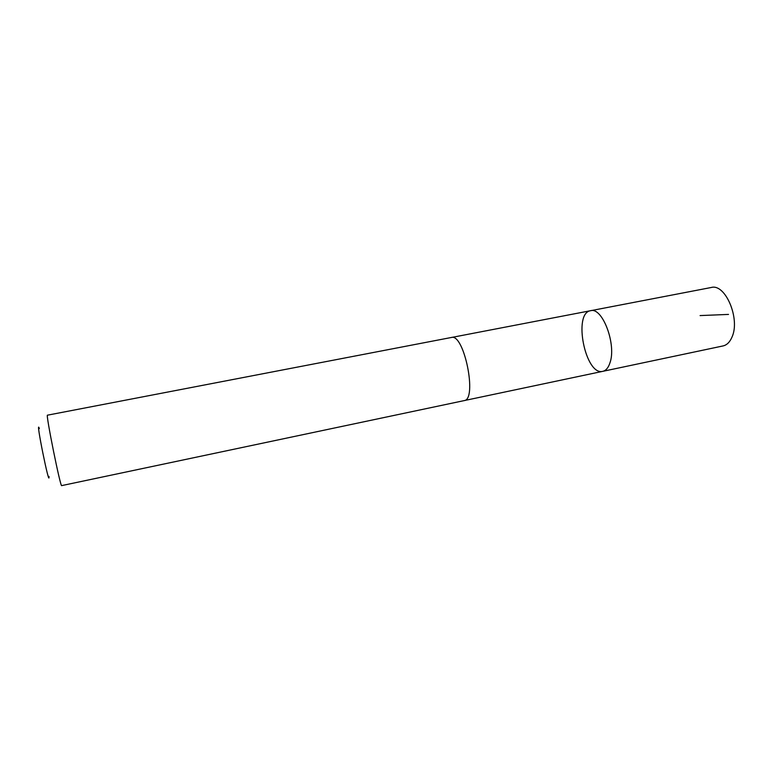 <?xml version="1.0" encoding="UTF-8"?>
<svg xmlns="http://www.w3.org/2000/svg" width="773" height="773" viewBox="0 0 773 773"><rect width="100%" height="100%" fill="white"/><g stroke="black" fill="none" stroke-linecap="round" stroke-linejoin="round"><path stroke-width="1.16" d="M609.974 362.798C608.351 367.755 605.964 370.596 602.814 371.33C585.461 376.113 572.735 313.026 590.582 310.707C602.37 306.794 616.651 344.468 609.974 362.798C608.351 367.755 605.964 370.596 602.814 371.33L723.035 345.937C726.804 345.087 729.751 342.207 731.896 337.308C740.621 319.172 725.393 283.189 711.237 287.498L590.582 310.707C602.37 306.794 616.651 344.468 609.974 362.798M464.129 400.617C477.598 399.786 464.129 333.028 451.393 337.482L47.472 415.178C45.472 413.284 60.565 488.13 61.685 485.608L464.129 400.617M48.999 476.429C49.772 489.657 34.93 416.067 39.346 428.551M700.087 315.577L728.524 314.418M464.38 400.549L602.814 371.33M451.654 337.443L590.582 310.707"/></g></svg>
